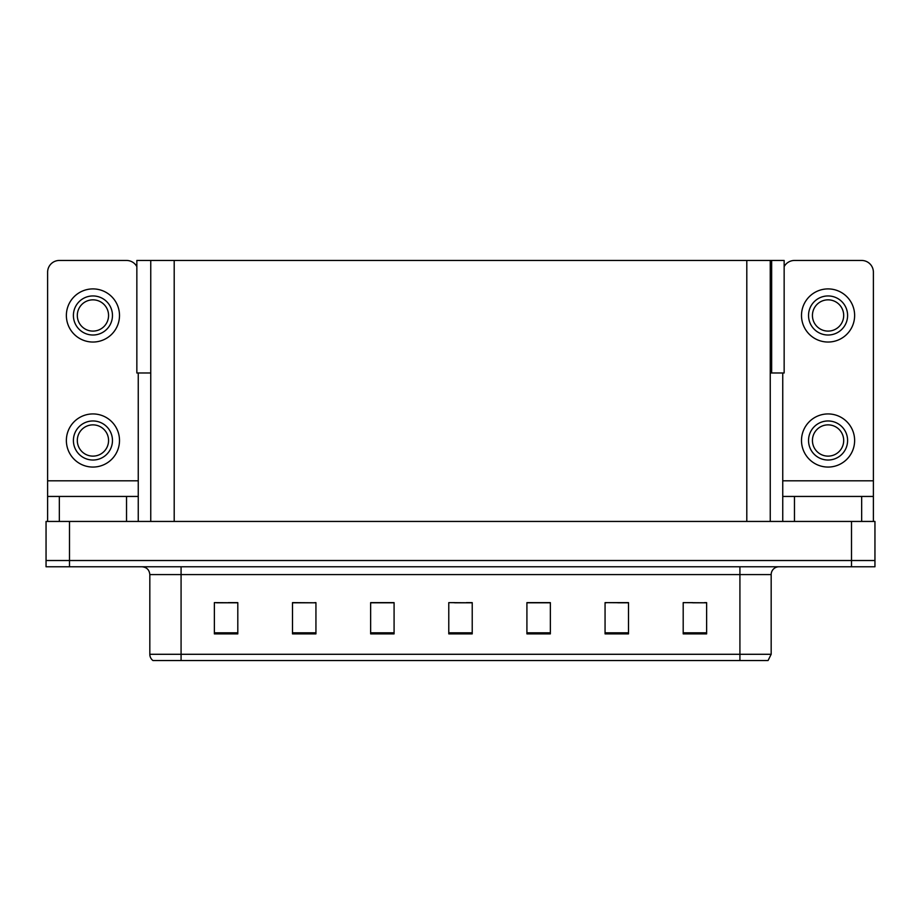 <?xml version="1.0" encoding="UTF-8"?>
<svg xmlns="http://www.w3.org/2000/svg" width="921" height="921" viewBox="0 0 921 921"><rect width="100%" height="100%" fill="white"/><g stroke="black" fill="none" stroke-linecap="round" stroke-linejoin="round"><path stroke-width="1.38" d="M770.244 372.982L784.151 372.982L784.151 260.459L770.244 260.459L770.244 521.447M770.244 260.459L136.849 260.459L136.849 372.982L150.756 372.982M771.648 372.982L771.648 260.459M69.489 566.772L874.95 566.772L874.95 560.521L46.05 560.521L46.05 521.447L69.489 521.447L69.489 560.521L46.05 560.521L46.05 566.772L69.489 566.772L69.489 560.521L874.95 560.521L874.95 521.447L69.489 521.447M150.756 260.459L150.756 521.447M692.73 602.795L706.637 602.795L683.198 602.633L692.73 602.633L683.198 602.633L683.198 633.89L706.637 633.89L706.637 602.633L704.45 602.795M606.156 602.795L605.062 602.633L606.156 602.633L605.062 602.633L605.062 633.89L628.502 633.89L628.502 602.633L605.062 602.633L628.502 602.795M216.55 602.795L237.802 602.795L214.363 602.633L216.55 602.633L214.363 602.633L214.363 633.89L237.802 633.89L237.802 602.633L228.27 602.795M292.498 602.795L315.938 602.795L292.498 602.633L292.498 633.89L315.938 633.89L315.938 602.633L314.844 602.795M454.64 602.795L472.22 602.795L448.78 602.633L454.64 602.633L448.78 602.633L448.78 633.89L472.22 633.89L472.22 602.633L466.36 602.795M627.8 602.795L617.876 602.795M389.71 602.795L379.786 602.795M303.124 602.795L293.2 602.795M541.214 602.795L531.29 602.795M706.637 602.633L704.45 602.633L706.637 602.633M315.938 602.633L314.844 602.633L315.938 602.633M237.802 602.633L228.27 602.633L237.802 602.633M472.22 602.633L466.36 602.633L472.22 602.633M771.176 654.29L768.056 660.541L739.92 660.541L739.92 654.29L771.176 654.29L771.176 574.589A7.817 7.817 0 0 1 778.993 566.772M739.92 660.541L152.944 660.541A7.817 7.817 0 0 1 149.824 654.29L149.824 574.589C149.352 569.834 146.75 567.232 142.007 566.772M550.355 633.89L550.355 602.633L526.916 602.633L526.916 633.89L550.355 633.89M394.084 633.89L394.084 602.633L370.645 602.633L370.645 633.89L394.084 633.89M170.673 660.541L156.455 660.541M725.702 660.541L181.08 660.541L181.08 654.29L739.92 654.29L739.92 574.589L149.824 574.589M394.084 602.795L370.645 602.795M550.355 602.795L526.916 602.795M126.534 521.447L126.534 496.442L59.335 496.442L59.335 521.447M136.849 266.618A11.72 11.72 0 0 0 126.534 260.459L59.335 260.459A11.72 11.72 0 0 0 47.616 272.19L47.616 480.82L138.254 480.82L138.254 521.447M138.254 372.982L138.254 480.82M47.616 521.447L47.616 496.442L59.335 496.442M126.534 496.442L138.254 496.442M47.616 496.442L47.616 480.82M861.665 521.447L861.665 496.442L794.466 496.442L794.466 521.447M782.746 372.982L782.746 480.82L873.384 480.82L873.384 272.19A11.72 11.72 0 0 0 861.665 260.459L794.466 260.459A11.72 11.72 0 0 0 784.151 266.618M782.746 521.447L782.746 496.442L794.466 496.442M861.665 496.442L873.384 496.442L873.384 521.447M873.384 480.82L873.384 496.442M782.746 496.442L782.746 480.82M92.929 420.966A19.537 19.537 0 0 0 73.404 440.491A19.537 19.537 0 0 0 92.929 460.028A19.537 19.537 0 0 0 112.466 440.491A19.537 19.537 0 0 0 92.929 420.966M92.929 424.869A15.622 15.622 0 0 0 77.306 440.491A15.622 15.622 0 0 0 92.929 456.125A15.622 15.622 0 0 0 108.563 440.491A15.622 15.622 0 0 0 92.929 424.869M92.929 467.062A26.571 26.571 0 0 0 119.5 440.491A26.571 26.571 0 0 0 92.929 413.932A26.571 26.571 0 0 0 66.37 440.491A26.571 26.571 0 0 0 92.929 467.062M92.929 295.94A19.537 19.537 0 0 0 73.404 315.477A19.537 19.537 0 0 0 92.929 335.014A19.537 19.537 0 0 0 112.466 315.477A19.537 19.537 0 0 0 92.929 295.94M92.929 299.843A15.622 15.622 0 0 0 77.306 315.477A15.622 15.622 0 0 0 92.929 331.1A15.622 15.622 0 0 0 108.563 315.477A15.622 15.622 0 0 0 92.929 299.843M92.929 342.036A26.571 26.571 0 0 0 119.5 315.477A26.571 26.571 0 0 0 92.929 288.906A26.571 26.571 0 0 0 66.37 315.477A26.571 26.571 0 0 0 92.929 342.036M828.071 420.966A19.537 19.537 0 0 0 808.534 440.491A19.537 19.537 0 0 0 828.071 460.028A19.537 19.537 0 0 0 847.596 440.491A19.537 19.537 0 0 0 828.071 420.966M828.071 424.869A15.622 15.622 0 0 0 812.437 440.491A15.622 15.622 0 0 0 828.071 456.125A15.622 15.622 0 0 0 843.694 440.491A15.622 15.622 0 0 0 828.071 424.869M828.071 467.062A26.571 26.571 0 0 0 854.63 440.491A26.571 26.571 0 0 0 828.071 413.932A26.571 26.571 0 0 0 801.5 440.491A26.571 26.571 0 0 0 828.071 467.062M828.071 295.94A19.537 19.537 0 0 0 808.534 315.477A19.537 19.537 0 0 0 828.071 335.014A19.537 19.537 0 0 0 847.596 315.477A19.537 19.537 0 0 0 828.071 295.94M828.071 299.843A15.622 15.622 0 0 0 812.437 315.477A15.622 15.622 0 0 0 828.071 331.1A15.622 15.622 0 0 0 843.694 315.477A15.622 15.622 0 0 0 828.071 299.843M828.071 342.036A26.571 26.571 0 0 0 854.63 315.477A26.571 26.571 0 0 0 828.071 288.906A26.571 26.571 0 0 0 801.5 315.477A26.571 26.571 0 0 0 828.071 342.036M851.511 521.447L851.511 566.772M174.196 260.459L174.196 521.447M746.804 260.459L746.804 521.447M739.92 566.772L739.92 574.589L771.176 574.589M149.824 654.29L181.08 654.29L181.08 566.772M472.22 632.808L448.78 632.808M394.084 632.808L370.645 632.808M315.938 632.808L292.498 632.808M237.802 632.808L214.363 632.808M550.355 632.808L526.916 632.808M628.502 632.808L605.062 632.808M706.637 632.808L683.198 632.808"/></g></svg>
